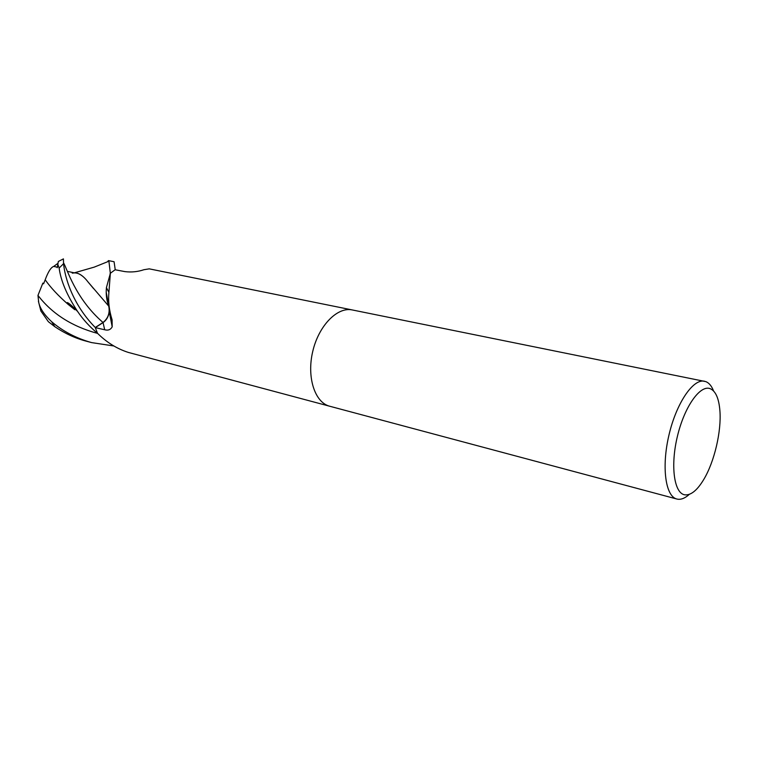 <?xml version="1.0" encoding="UTF-8"?>
<svg xmlns="http://www.w3.org/2000/svg" width="758" height="758" viewBox="0 0 758 758"><rect width="100%" height="100%" fill="white"/><g stroke="black" fill="none" stroke-linecap="round" stroke-linejoin="round"><path stroke-width="1.14" d="M352.309 309.956C337.367 306.62 318.692 325.618 312.732 351.466C306.583 377.266 314.845 402.583 329.721 406.241C314.854 402.583 306.583 377.266 312.732 351.466C318.701 325.618 337.367 306.62 352.309 309.956L705.859 381.634C709.081 382.932 711.658 386.04 713.562 390.948M352.195 309.927L149.26 268.853L143.916 269.715C137.852 271.781 131.522 272.416 124.937 271.62L115.131 269.753L110.374 273.25L108.906 292.361C108.072 301.125 109.133 310.287 112.089 319.838L112.193 326.84C110.602 329.721 108.1 330.696 104.699 329.768L95.29 327.617L103.05 322.605C106.546 320.151 108.612 316.493 109.237 311.642L112.193 326.84M97.507 333.302L98.843 334.591L97.507 333.302L95.29 327.617M98.843 334.591C107.664 343.004 117.481 348.936 128.273 352.404L329.607 406.212M689.306 494.358C685.166 498.129 681.271 499.74 677.633 499.19L676.847 499.02C665.467 496.405 661.412 466.871 668.963 435.035C676.354 403.171 693.134 378.517 704.485 381.227M684.796 494.832C674.08 493.344 670.243 465.782 677.434 436.21C684.465 406.601 700.221 384.477 710.274 388.702C715.704 391.128 718.906 398.471 719.901 410.713C721.55 431.302 714.406 461.764 703.765 479.473C697.199 490.379 690.87 495.495 684.796 494.832M108.735 306.005C106.584 300.414 105.817 294.284 106.423 287.614L110.374 273.25M110.071 273.695L110.261 274.244M107.645 261.662L108.356 260.667L108.925 261.207L110.336 273.278L115.225 269.696L114.079 261.737L108.565 260.619M113.747 345.961L91.604 342.597C76.226 338.286 62.923 331.331 51.677 321.743C44.409 315.006 40.089 308.601 38.724 302.518L37.966 295.412L42.855 283.113L43.604 283.786L45.186 279.787C48.161 271.734 51.013 267.28 53.733 266.409L56.841 267.11L57.475 266.465M38.421 301.305L40.885 311.007L48.36 321.695L54.794 326.679C64.942 333.501 75.402 338.324 86.166 341.147L91.604 342.597M73.801 307.596L74.625 309.567M108.726 306.08C110.052 312.931 108.148 318.398 103.003 322.463L95.252 327.494C72.55 304.328 64.847 277.437 63.558 263.67L63.426 258.885L58.347 261.463L57.816 264.39L59.133 268.067C60.83 280.858 66.969 295.307 77.553 311.396C82.916 319.355 89.577 326.67 97.526 333.34L97.583 333.378M93.566 288.59L88.364 282.374C83.664 276.13 79.069 272.965 74.587 272.889L72.323 273.126M68.324 304.526L74.862 309.747M42.855 283.113L43.68 283.615M56.841 267.11L57.267 267.697L57.816 264.39M45.177 279.778C50.625 287.576 58.347 295.847 68.362 304.583L67.358 302.546C69.158 303.342 72.56 306.289 77.553 311.396M72.228 273.126L74.284 272.852C78.756 272.709 83.418 275.855 88.298 282.279L108.697 306.08L106.215 292.114L106.442 287.642M97.526 333.34L95.252 327.494M103.05 322.605L104.699 329.768M54.794 326.679L51.677 321.743M37.966 295.412C52.169 313.859 72.057 326.527 97.621 333.416M63.445 262.732C66.969 268.019 74.938 298.226 103.003 322.472M59.133 268.067L63.558 263.67M329.721 406.241L676.847 499.02M97.763 333.567L98.654 334.392M106.423 287.614L108.906 292.361M58.015 263.263L53.733 266.409M67.471 271.392L74.587 272.889M74.284 272.852L94.219 267.129L108.925 261.207M38.724 302.518L40.885 311.007"/></g></svg>
